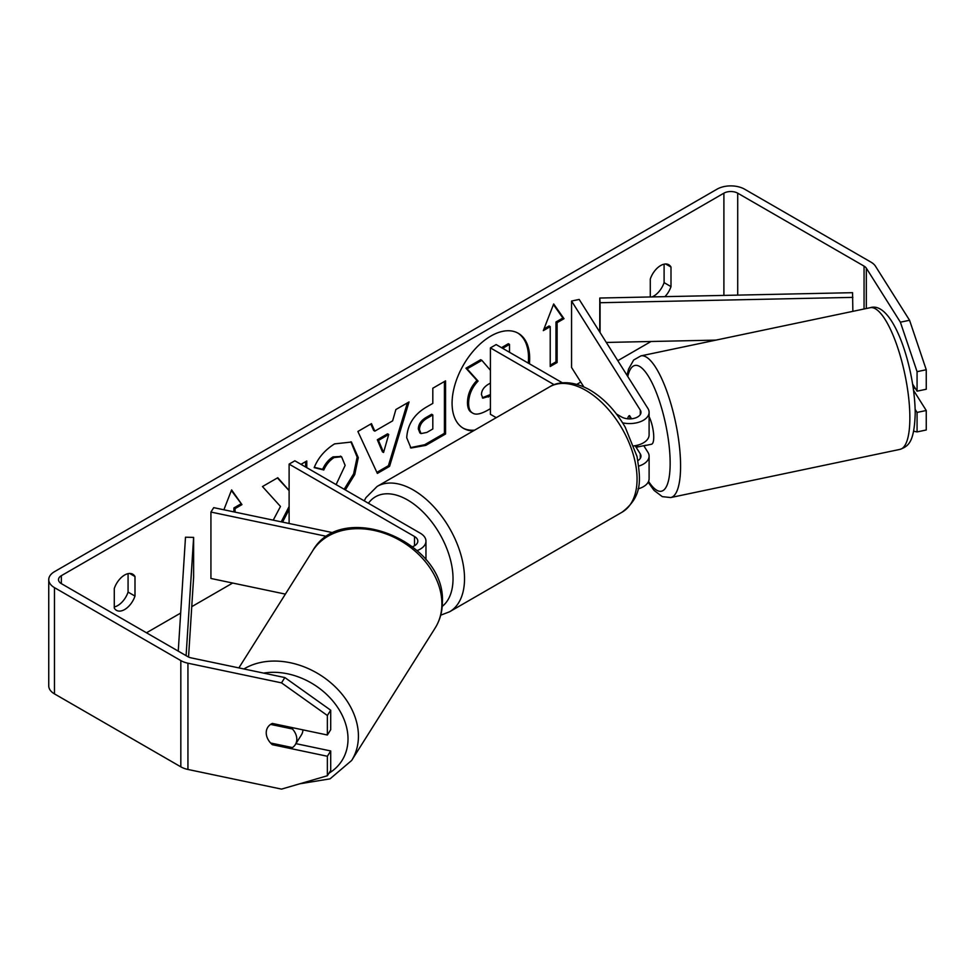 <?xml version="1.0" encoding="UTF-8"?>
<svg xmlns="http://www.w3.org/2000/svg" width="975" height="975" viewBox="0 0 975 975"><rect width="100%" height="100%" fill="white"/><g stroke="black" fill="none" stroke-linecap="round" stroke-linejoin="round"><path stroke-width="1.46" d="M629.655 415.777L628.912 415.935A16.27 4.546 78.1 0 0 627.644 418.787A16.27 4.546 78.1 0 1 629.545 415.618A16.27 4.546 78.1 0 1 629.545 415.606L631.556 418.787M638.808 466.074A19.524 11.273 0 0 0 649.106 456.142A19.524 11.273 0 0 0 647.924 452.29L643.768 445.685M616.468 414.034L621.538 416.959A11.383 6.569 180 0 0 633.945 418.385A11.383 6.569 180 0 0 640.977 412.315A11.383 6.569 180 0 0 640.283 410.061L571.557 301.043L579.199 299.435L647.924 408.464A19.524 11.273 180 0 1 649.106 412.315A19.524 11.273 180 0 1 622.598 422.833M649.106 456.142L649.106 478.725A19.524 11.273 180 0 1 638.028 488.889M637.93 460.614A11.383 6.569 0 0 0 640.977 456.142A11.383 6.569 0 0 0 640.283 453.899L635.115 445.697M496.238 417.678L490.413 414.302L490.413 347.892L496.153 344.577L562.453 382.846M554.166 384.711L490.413 347.892M649.106 412.315L649.106 434.899A19.524 11.273 180 0 1 633.86 445.892M571.557 301.043L571.557 367.453L583.793 386.868M333.56 532.825L213.72 507.646L210.929 512.058L326.991 536.445M210.929 512.058L210.929 578.467L285.382 594.116M417.19 550.558A19.524 11.273 0 0 0 425.965 541.149A19.524 11.273 0 0 0 420.237 533.179L294.864 460.797L289.112 464.112L289.112 523.49M412.62 546.67A11.383 6.569 0 0 0 417.824 541.149A11.383 6.569 0 0 0 414.497 536.494L289.112 464.112M302.92 729.861A16.27 12.48 32.2 0 1 301.397 734.955L295.279 744.668A16.27 12.48 32.2 0 1 292.427 747.581L270.599 742.999A16.27 12.48 32.2 0 1 266.224 732.786A16.27 12.48 32.2 0 1 267.759 727.313A16.27 12.48 32.2 0 1 270.599 724.401L292.427 728.983A16.27 12.48 32.2 0 1 296.802 739.208A16.27 12.48 32.2 0 1 295.279 744.668M292.427 728.983L293.17 727.813M528.255 363.114A54.868 31.675 120 0 0 517.725 332.999M529.413 363.773A54.868 31.675 120 0 0 518.31 333.316A54.868 31.675 120 0 0 490.876 336.034A54.868 31.675 120 0 0 455.033 384.382A54.868 31.675 120 0 0 463.442 428.342A54.868 31.675 120 0 0 473.289 430.913M651.032 341.494L617.809 360.677M580.771 382.066L576.81 384.345M232.672 583.038L191.758 606.657M180.68 613.056L146.482 632.787M900.388 322.189L909.565 320.263L926.25 369.744L917.073 371.67L900.388 322.189L866.336 268.174A9.762 5.631 0 0 0 864.057 266.114L737.709 193.172A9.762 5.631 0 0 0 723.901 193.172L61.364 575.677A9.762 5.631 0 0 0 58.512 579.662A9.762 5.631 0 0 0 61.364 583.647L187.724 656.602A9.762 5.631 0 0 0 191.283 657.906L284.858 677.564L330.708 710.214L330.708 729.702L327.368 735.004L327.368 715.504L281.519 682.866L284.858 677.564M289.112 490.51L277.777 477.726L262.47 486.562L280.483 506.452L273.232 520.15M306.772 467.659L306.772 460.992L300.983 464.332M282.567 522.112L289.112 509.425M374.814 431.133L392.633 420.847L395.874 409.537L409.037 401.944L389.573 466.355L377.362 473.411L357.886 431.474L371.475 423.625L374.814 431.133L373.657 430.462L370.793 424.015M650.288 296.961L650.288 279.021A16.27 9.397 -60 0 1 668.777 264.749A16.27 9.397 -60 0 1 670.995 267.065L670.995 286.613A16.27 9.397 -60 0 1 664.926 296.656M114.282 588.486L114.282 608.034A16.27 9.397 120 0 0 116.5 610.35A16.27 9.397 120 0 0 124.629 609.546A16.27 9.397 120 0 0 134.989 596.078L134.989 576.53A16.27 9.397 120 0 0 132.771 574.214A16.27 9.397 120 0 0 114.282 588.486M223.884 509.779L231.599 489.889L241.958 504.623L235.06 508.609L235.06 512.131M557.115 322.664L564.025 318.679L553.666 303.956L543.319 330.635L550.217 326.649L550.217 366.49L557.115 362.505L557.115 322.664L555.969 321.994L555.969 361.847L557.115 362.505M406.721 437.738L406.721 437.592C407.599 424.442 414.192 414.265 426.502 407.038L432.815 403.394L432.815 388.221L445.563 380.859L445.563 433.985L425.843 445.368L410.95 448.025L406.721 437.738M336.107 484.599L345.138 465.392L341.579 456.763L334.169 457.543C329.684 460.346 326.223 464.49 323.785 469.987L314.182 467.634C318.045 457.957 324.846 450.036 334.559 443.881L351.463 442.041L358.288 457.653L354.754 474.545L345.333 489.925M114.282 606.938A16.27 9.397 120 0 0 117.731 605.56A16.27 9.397 120 0 0 128.078 592.093L128.078 573.629M664.097 264.176L664.097 282.628A16.27 9.397 -60 0 1 653.737 296.095A16.27 9.397 -60 0 1 652.056 296.924M909.565 320.263L875.501 266.248A19.524 11.273 0 0 0 870.967 262.129L744.608 189.187A19.524 11.273 0 0 0 717.003 189.187L54.466 571.691A19.524 11.273 0 0 0 48.75 579.662A19.524 11.273 0 0 0 54.466 587.633L180.826 660.587A19.524 11.273 0 0 0 187.943 663.207L281.519 682.866M48.75 579.662L48.75 685.912A19.524 11.273 0 0 0 54.466 693.883L180.826 766.838A19.524 11.273 0 0 0 187.943 769.458L281.519 789.116L327.368 775.747L330.708 770.457L330.708 750.957L327.368 756.259L327.368 775.747M327.368 756.259L272.342 744.693A16.27 12.48 32.2 0 1 267.759 727.313A16.27 12.48 32.2 0 1 272.342 723.438L327.368 735.004M330.708 710.214L327.368 715.504M295.913 743.645L330.708 750.957M915.159 409.366L917.073 412.425L917.073 431.913L926.25 429.987L926.25 410.499L913.575 390.39M917.073 371.67L917.073 391.17L912.661 384.162M913.648 431.206L917.073 431.913M917.073 412.425L926.25 410.499M917.073 391.17L926.25 389.244L926.25 369.744M670.995 267.065L665.657 263.981M670.995 286.613L664.097 282.628M273.085 743.523L272.342 744.693M134.989 576.53L129.651 573.446M134.989 596.078L128.078 592.093M462.869 428.001A54.868 31.675 120 0 0 474.618 430.146M490.413 408.647L487.719 410.207C480.736 414.131 475.727 415.094 472.692 413.095L471.547 412.437C468.829 410.975 467.476 407.623 467.464 402.395L467.464 402.248C467.756 393.961 470.925 386.685 476.946 380.421L465.952 368.209L467.098 368.867L481.857 360.348L490.413 370.268M481.857 360.348L480.699 359.69L465.952 368.209M501.516 347.673L508.365 343.712L509.511 344.382L509.511 352.292M471.644 412.486L472.692 413.095C469.987 411.633 468.622 408.293 468.609 403.053L468.609 402.907C468.914 394.619 472.071 387.343 478.091 381.079L467.098 368.867M471.547 412.437L472.461 412.961M502.661 348.331L509.511 344.382M476.946 380.421L478.091 381.079M231.355 490.523L241.958 504.623M240.801 503.953L233.902 507.938L235.06 508.609M233.902 507.938L233.902 511.887M555.969 361.847L550.217 365.162M543.977 328.916L549.071 325.979L550.217 326.649M555.969 321.994L562.867 318.008L564.025 318.679M562.867 318.008L553.422 304.578M407.404 402.882L388.416 465.697L389.573 466.355M388.416 465.697L376.874 472.363M388.72 434.484L387.575 433.826L377.313 439.749L382.407 451.815L383.565 452.473L388.72 434.484L378.471 440.408L383.565 452.473M377.313 439.749L378.471 440.408M444.417 381.518L444.417 433.314L445.563 433.985M444.417 433.314L424.698 444.71L410.39 447.659M432.815 414.936L431.657 414.265L425.612 417.763C420.92 420.688 418.482 424.393 418.324 428.878L419.859 432.912L421.017 433.582L426.831 432.425L432.815 428.976L432.815 414.936L426.77 418.421C422.065 421.358 419.628 425.063 419.469 429.548L421.017 433.582M277.412 477.933L289.112 490.644M305.614 467.001L305.614 461.65M281.227 521.832L289.112 506.525M350.878 441.724L357.143 457.141L353.608 473.887L344.175 489.267M340.982 456.471L333.011 456.873C328.538 459.676 325.077 463.832 322.628 469.328L323.785 469.987M322.628 469.328L314.34 467.293M490.413 383.102L488.304 384.308C483.844 387.051 481.565 390.475 481.455 394.57L482.844 398.178L490.413 395.874M482.32 397.763L490.413 394.546M914.55 387.173A16.27 4.546 78.1 0 1 913.538 388.988L913.392 389.025M649.106 416.703A16.27 4.546 78.1 0 1 653.737 437.141A16.27 4.546 78.1 0 1 651.519 444.234L645.401 445.526A16.27 4.546 78.1 0 1 644.694 445.49M637.943 445.075A16.27 4.546 78.1 0 1 636.858 447.135L646.035 445.209A16.27 4.546 78.1 0 1 645.401 445.526M630.752 418.848L628.912 415.935M635.871 445.563L636.858 447.135M852.857 311.342L852.564 292.683L599.771 298.033L599.771 332.073M852.857 297.375L600.076 302.725L600.076 332.548M600.076 302.725L599.771 298.033M715.894 340.117L606.316 342.444M178.254 651.129L185.494 537.213L193.623 537.383L193.623 577.237L188.553 657.028M186.103 655.663L193.623 537.383M640.283 453.899L640.283 458.396M640.283 410.061L640.283 414.558M414.497 536.494L414.497 545.793M238.863 667.912L312.634 550.887A72.382 55.538 32.2 0 1 389.062 535.08A72.382 55.538 32.2 0 1 441.894 603.793A72.382 55.538 32.2 0 1 435.106 628.095L351.646 760.476A72.382 55.538 -147.8 0 0 358.434 736.162A72.382 55.538 -147.8 0 0 317.472 673.323A72.382 55.538 -147.8 0 0 243.908 668.972M263.603 673.103A64.252 49.298 32.2 0 1 348.014 738.977A64.252 49.298 32.2 0 1 328.977 773.212M723.901 193.172L723.901 295.401M61.364 575.677L61.364 583.647M187.943 663.207L187.943 769.458M737.709 193.172L737.709 295.108M864.057 266.114L864.057 308.99M866.336 268.174L866.336 308.514M54.466 587.633L54.466 693.883M180.826 660.587L180.826 766.838M467.464 402.395L468.609 403.053M467.464 402.248L468.609 402.907M424.698 444.71L425.843 445.368M418.324 429.037L419.469 429.695M425.612 417.763L426.77 418.421M418.324 428.878L419.469 429.548M357.143 456.995L358.288 457.653M357.143 457.141L358.288 457.811M333.011 456.873L334.169 457.543M487.22 396.386L488.378 397.057M909.858 417.8A72.382 20.219 -101.9 0 0 896.159 343.188A72.382 20.219 -101.9 0 0 870.212 307.698C892.82 300.3 914.916 367.283 915.208 413.388C914.27 442.821 908.2 446.258 899.986 449.378A72.382 20.219 -101.9 0 0 909.858 417.8M870.212 307.698L640.928 355.875A72.382 20.219 78.1 0 1 666.876 391.365A72.382 20.219 78.1 0 1 680.574 465.989A72.382 20.219 78.1 0 1 670.703 497.555L899.986 449.378M648.558 481.382A64.252 17.94 -101.9 0 0 670.154 463.186A64.252 17.94 -101.9 0 0 652.324 383.394A64.252 17.94 -101.9 0 0 627.766 376.472M622.074 512.192A72.382 41.791 -120 0 0 633.165 454.192A72.382 41.791 -120 0 0 585.878 390.402A72.382 41.791 -120 0 0 549.681 386.819C557.334 381.834 571.789 379.848 589.948 390C603.854 398.288 615.591 410.67 625.182 427.123L637.053 456.58C640.441 478.786 643.39 495.885 622.074 512.192L449.536 611.8L440.712 615.176M549.681 386.819L377.142 486.428A72.382 41.791 60 0 1 413.339 490.011A72.382 41.791 60 0 1 460.627 553.8A72.382 41.791 60 0 1 449.536 611.8M442.211 606.401A64.252 37.099 -120 0 0 448.829 554.214A64.252 37.099 -120 0 0 407.587 499.968A64.252 37.099 -120 0 0 368.416 503.246M425.965 559.772L425.965 541.149M351.646 760.476L330.025 778.854L299.703 783.815M435.106 628.095C439.932 620.332 442.357 611.691 442.382 602.184C445.855 541.661 341.823 498.834 312.634 550.887M341.579 456.763L340.433 456.105M640.928 355.875L633.665 360.019L628.558 369.123L627.023 375.29M648.143 482.223L654.03 490.376L662.281 496.641L670.703 497.555M377.142 486.428L365.954 497.628L364.236 500.845"/></g></svg>
